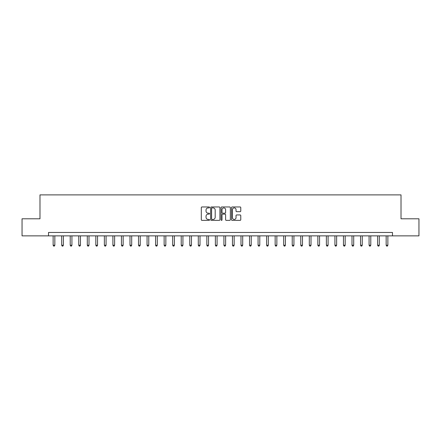 <?xml version="1.0" encoding="UTF-8"?>
<svg xmlns="http://www.w3.org/2000/svg" width="441" height="441" viewBox="0 0 441 441"><rect width="100%" height="100%" fill="white"/><g stroke="black" fill="none" stroke-linecap="round" stroke-linejoin="round"><path stroke-width="0.66" d="M209.569 207.435A0.469 0.469 0 0 0 209.1 206.961L201.978 206.961A0.673 0.673 0 0 0 201.305 207.634L201.305 219.706A0.673 0.673 0 0 0 201.978 220.373L209.1 220.373A0.469 0.469 0 0 0 209.569 219.905A0.469 0.469 0 0 0 209.1 219.436L208.18 219.436A2.144 2.144 0 0 1 206.035 217.292L206.035 216.283A2.144 2.144 0 0 1 208.18 214.139L209.1 214.139A0.469 0.469 0 0 0 209.569 213.67A0.469 0.469 0 0 0 209.1 213.201L208.18 213.201A2.144 2.144 0 0 1 206.035 211.052L206.035 210.048A2.144 2.144 0 0 1 208.18 207.904L209.1 207.904A0.469 0.469 0 0 0 209.569 207.435M240.097 211.691A0.673 0.673 0 0 0 240.769 211.019L240.769 207.634A0.673 0.673 0 0 0 240.097 206.961L232.186 206.961A0.673 0.673 0 0 0 231.514 207.634L231.514 219.706A0.673 0.673 0 0 0 232.186 220.373L240.097 220.373A0.673 0.673 0 0 0 240.769 219.706L240.769 215.616A0.673 0.673 0 0 0 240.097 214.943L236.712 214.943A0.673 0.673 0 0 0 236.04 215.616L236.04 217.639A1.792 1.792 0 0 1 234.248 219.436A1.792 1.792 0 0 1 232.451 217.639L232.451 209.695A1.792 1.792 0 0 1 234.248 207.904A1.792 1.792 0 0 1 236.04 209.695L236.04 211.019A0.673 0.673 0 0 0 236.712 211.691L240.097 211.691M48.521 235.869L22.05 235.869L22.05 218.791L39.982 218.791L39.982 194.883L401.018 194.883L401.018 218.791L418.95 218.791L418.95 235.869L392.479 235.869L392.479 232.457L48.521 232.457L48.521 235.869L392.479 235.869M219.916 207.634A0.673 0.673 0 0 0 219.243 206.961L211.333 206.961A0.673 0.673 0 0 0 210.66 207.634L210.66 219.706A0.673 0.673 0 0 0 211.333 220.373L219.243 220.373A0.673 0.673 0 0 0 219.916 219.706L219.916 207.634M221.757 206.961L229.667 206.961A0.673 0.673 0 0 1 230.34 207.634L230.34 219.706A0.673 0.673 0 0 1 229.667 220.373L226.283 220.373A0.673 0.673 0 0 1 225.616 219.706L225.616 214.811A0.673 0.673 0 0 0 224.943 214.139L222.694 214.139A0.673 0.673 0 0 0 222.027 214.811L222.027 219.905A0.469 0.469 0 0 1 221.558 220.373A0.469 0.469 0 0 1 221.084 219.905L221.084 207.634A0.673 0.673 0 0 1 221.757 206.961M212.066 207.904A0.469 0.469 0 0 0 211.597 208.373L211.597 218.968A0.469 0.469 0 0 0 212.066 219.436L213.042 219.436A2.144 2.144 0 0 0 215.186 217.292L215.186 210.048A2.144 2.144 0 0 0 213.042 207.904L212.066 207.904M225.616 209.729A1.792 1.792 0 0 0 223.819 207.937A1.792 1.792 0 0 0 222.027 209.729L222.027 212.529A0.673 0.673 0 0 0 222.694 213.201L224.943 213.201A0.673 0.673 0 0 0 225.616 212.529L225.616 209.729M53.135 235.869L53.135 245.229L54.838 245.229L54.838 235.869M54.838 245.229L54.326 246.117L53.642 246.117L53.135 245.229M61.674 235.869L61.674 245.229L63.377 245.229L63.377 235.869M63.377 245.229L62.865 246.117L62.187 246.117L61.674 245.229M70.213 235.869L70.213 245.229L71.916 245.229L71.916 235.869M71.916 245.229L71.409 246.117L70.725 246.117L70.213 245.229M78.752 235.869L78.752 245.229L80.46 245.229L80.46 235.869M80.46 245.229L79.948 246.117L79.264 246.117L78.752 245.229M87.29 235.869L87.29 245.229L88.999 245.229L88.999 235.869M88.999 245.229L88.487 246.117L87.803 246.117L87.29 245.229M95.829 235.869L95.829 245.229L97.538 245.229L97.538 235.869M97.538 245.229L97.026 246.117L96.342 246.117L95.829 245.229M104.368 235.869L104.368 245.229L106.077 245.229L106.077 235.869M106.077 245.229L105.564 246.117L104.881 246.117L104.368 245.229M112.907 235.869L112.907 245.229L114.616 245.229L114.616 235.869M114.616 245.229L114.103 246.117L113.42 246.117L112.907 245.229M121.446 235.869L121.446 245.229L123.155 245.229L123.155 235.869M123.155 245.229L122.642 246.117L121.959 246.117L121.446 245.229M129.985 235.869L129.985 245.229L131.694 245.229L131.694 235.869M131.694 245.229L131.181 246.117L130.497 246.117L129.985 245.229M138.524 235.869L138.524 245.229L140.232 245.229L140.232 235.869M140.232 245.229L139.72 246.117L139.036 246.117L138.524 245.229M147.062 235.869L147.062 245.229L148.771 245.229L148.771 235.869M148.771 245.229L148.259 246.117L147.575 246.117L147.062 245.229M155.601 235.869L155.601 245.229L157.31 245.229L157.31 235.869M157.31 245.229L156.798 246.117L156.114 246.117L155.601 245.229M164.14 235.869L164.14 245.229L165.849 245.229L165.849 235.869M165.849 245.229L165.336 246.117L164.653 246.117L164.14 245.229M172.679 235.869L172.679 245.229L174.388 245.229L174.388 235.869M174.388 245.229L173.875 246.117L173.192 246.117L172.679 245.229M181.218 235.869L181.218 245.229L182.927 245.229L182.927 235.869M182.927 245.229L182.414 246.117L181.731 246.117L181.218 245.229M189.757 235.869L189.757 245.229L191.466 245.229L191.466 235.869M191.466 245.229L190.953 246.117L190.269 246.117L189.757 245.229M198.296 235.869L198.296 245.229L200.005 245.229L200.005 235.869M200.005 245.229L199.492 246.117L198.808 246.117L198.296 245.229M206.84 235.869L206.84 245.229L208.543 245.229L208.543 235.869M208.543 245.229L208.031 246.117L207.347 246.117L206.84 245.229M215.379 235.869L215.379 245.229L217.082 245.229L217.082 235.869M217.082 245.229L216.57 246.117L215.892 246.117L215.379 245.229M223.918 235.869L223.918 245.229L225.621 245.229L225.621 235.869M225.621 245.229L225.108 246.117L224.43 246.117L223.918 245.229M232.457 235.869L232.457 245.229L234.16 245.229L234.16 235.869M234.16 245.229L233.653 246.117L232.969 246.117L232.457 245.229M240.995 235.869L240.995 245.229L242.704 245.229L242.704 235.869M242.704 245.229L242.192 246.117L241.508 246.117L240.995 245.229M249.534 235.869L249.534 245.229L251.243 245.229L251.243 235.869M251.243 245.229L250.731 246.117L250.047 246.117L249.534 245.229M258.073 235.869L258.073 245.229L259.782 245.229L259.782 235.869M259.782 245.229L259.269 246.117L258.586 246.117L258.073 245.229M266.612 235.869L266.612 245.229L268.321 245.229L268.321 235.869M268.321 245.229L267.808 246.117L267.125 246.117L266.612 245.229M275.151 235.869L275.151 245.229L276.86 245.229L276.86 235.869M276.86 245.229L276.347 246.117L275.664 246.117L275.151 245.229M283.69 235.869L283.69 245.229L285.399 245.229L285.399 235.869M285.399 245.229L284.886 246.117L284.202 246.117L283.69 245.229M292.229 235.869L292.229 245.229L293.938 245.229L293.938 235.869M293.938 245.229L293.425 246.117L292.741 246.117L292.229 245.229M300.768 235.869L300.768 245.229L302.476 245.229L302.476 235.869M302.476 245.229L301.964 246.117L301.28 246.117L300.768 245.229M309.306 235.869L309.306 245.229L311.015 245.229L311.015 235.869M311.015 245.229L310.503 246.117L309.819 246.117L309.306 245.229M317.845 235.869L317.845 245.229L319.554 245.229L319.554 235.869M319.554 245.229L319.041 246.117L318.358 246.117L317.845 245.229M326.384 235.869L326.384 245.229L328.093 245.229L328.093 235.869M328.093 245.229L327.58 246.117L326.897 246.117L326.384 245.229M334.923 235.869L334.923 245.229L336.632 245.229L336.632 235.869M336.632 245.229L336.119 246.117L335.436 246.117L334.923 245.229M343.462 235.869L343.462 245.229L345.171 245.229L345.171 235.869M345.171 245.229L344.658 246.117L343.974 246.117L343.462 245.229M352.001 235.869L352.001 245.229L353.71 245.229L353.71 235.869M353.71 245.229L353.197 246.117L352.513 246.117L352.001 245.229M360.54 235.869L360.54 245.229L362.248 245.229L362.248 235.869M362.248 245.229L361.736 246.117L361.052 246.117L360.54 245.229M369.084 235.869L369.084 245.229L370.787 245.229L370.787 235.869M370.787 245.229L370.275 246.117L369.591 246.117L369.084 245.229M377.623 235.869L377.623 245.229L379.326 245.229L379.326 235.869M379.326 245.229L378.813 246.117L378.135 246.117L377.623 245.229M386.162 235.869L386.162 245.229L387.865 245.229L387.865 235.869M387.865 245.229L387.358 246.117L386.674 246.117L386.162 245.229"/></g></svg>
